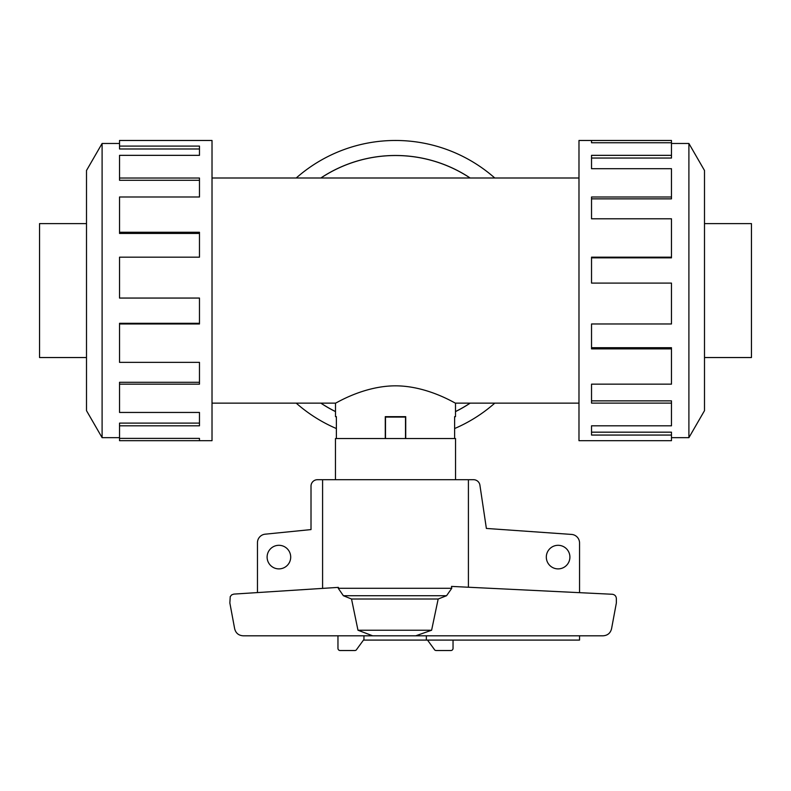 <?xml version="1.0" encoding="UTF-8"?>
<svg xmlns="http://www.w3.org/2000/svg" width="791" height="791" viewBox="0 0 791 791"><rect width="100%" height="100%" fill="white"/><g stroke="black" fill="none" stroke-linecap="round" stroke-linejoin="round"><path stroke-width="1.19" d="M470.091 177.995A135.043 135.043 0 0 0 320.909 177.995M212.018 177.995L578.982 177.995M335.503 416.659L336.383 416.659L335.503 416.659L335.503 403.143L212.018 403.143M335.503 403.143C335.147 403.845 362.98 385.87 395.5 385.83C428.02 385.87 455.853 403.845 455.497 403.143L455.497 416.659L454.617 416.659L455.497 416.659M578.982 403.143L455.497 403.143M336.383 416.659L336.383 438.53M385.276 438.53L385.276 416.659L405.724 416.659L405.724 438.53M454.617 438.53L454.617 416.659M86.506 223.606L39.55 223.606L39.55 357.542L86.506 357.542M704.494 223.606L751.45 223.606L751.45 357.542L704.494 357.542M119.53 437.67L102.098 437.67L86.506 410.658L86.506 170.49L102.098 143.478L119.53 143.478M102.098 437.67L102.098 143.478M119.53 146.088L199.47 146.088L199.47 155.343L199.47 148.975L119.53 148.975L119.53 140.472L212.018 140.472L212.018 440.676L119.53 440.676L119.53 438.392L199.47 438.392L199.47 440.676L199.47 438.392M199.47 155.343L119.53 155.343L119.53 178.034L199.47 178.034L199.47 196.989L119.53 196.989L119.53 232.267L199.47 232.267L199.47 257.174L119.53 257.174L119.53 298.059L199.47 298.059L199.47 323.974L119.53 323.974L119.53 362.357L199.47 362.357L199.47 384.159L119.53 384.159L119.53 412.447L199.47 412.447L199.47 425.805L119.53 425.805L119.53 438.392M119.53 425.805L119.53 423.106L199.47 423.106L199.47 412.447M119.53 384.159L119.53 382.29L199.47 382.29L199.47 362.357M119.53 323.974L119.53 323.301L199.47 323.301L199.47 298.059M199.47 257.174L199.47 233.434L119.53 233.434L119.53 232.267M199.47 196.989L199.47 180.279L119.53 180.279L119.53 178.034M671.47 437.67L688.902 437.67L704.494 410.658L704.494 170.49L688.902 143.478L671.47 143.478M591.53 142.756L591.53 140.472L671.47 140.472L671.47 142.756L591.53 142.756L591.53 140.472L578.982 140.472L578.982 440.676L671.47 440.676L671.47 435.06L591.53 435.06L591.53 425.805L591.53 432.173L671.47 432.173L671.47 435.06M336.383 428.544A150.102 150.102 0 0 1 296.22 403.143M296.22 177.995A150.102 150.102 0 0 1 494.78 177.995M320.83 177.995A135.093 135.093 0 0 1 470.17 177.995M470.17 403.143A135.093 135.093 0 0 1 455.497 411.607M335.463 479.702L335.463 438.53L455.537 438.53L455.537 479.702M290.702 557.091A11.796 11.796 0 0 1 278.907 568.887A11.796 11.796 0 0 1 267.111 557.091A11.796 11.796 0 0 1 278.907 545.306A11.796 11.796 0 0 1 290.702 557.091M569.906 557.091A11.796 11.796 0 0 1 558.11 568.887A11.796 11.796 0 0 1 546.314 557.091A11.796 11.796 0 0 1 558.11 545.306A11.796 11.796 0 0 1 569.906 557.091M579.546 635.806L579.546 640.087L426.349 640.087L426.349 635.806L363.959 635.806L363.959 639.435L356.8 649.223A2.146 2.146 0 0 1 354.833 650.528L340.11 650.528A2.146 2.146 0 0 1 337.965 648.383L337.965 635.806M257.461 592.578L257.461 542.715A8.572 8.572 0 0 1 264.995 534.202L311.011 529.584L311.011 486.129A6.437 6.437 0 0 1 317.448 479.702L322.59 479.702L322.59 588.385M468.41 587.238L468.41 479.702L473.552 479.702A6.437 6.437 0 0 1 479.89 485.012L486.376 528.437L571.725 534.439A8.572 8.572 0 0 1 579.546 542.982L579.546 592.667M426.349 640.087L363.484 640.087M385.276 417.084L405.724 417.084M385.494 438.53L385.494 417.084M405.506 438.53L405.506 417.084M453.035 640.087L453.035 648.383A2.146 2.146 0 0 1 450.89 650.528L436.167 650.528A2.146 2.146 0 0 1 434.2 649.223L427.516 640.087M233.81 594.1L338.38 587.377L338.261 588.296L343.373 595.722L351.53 599.014L357.977 630.229L372.65 635.806L243.104 635.806C238.585 635.47 235.767 633.107 234.65 628.716L229.855 602.979L230.24 596.602L231.684 594.862L233.81 594.1M451.76 588.296L451.503 586.408L612.343 594.268C614.795 594.654 616.14 596.078 616.357 598.55L616.357 602.979L611.562 628.716C610.454 633.107 607.636 635.47 603.118 635.806L415.75 635.806L431.609 630.229L438.174 599.014L446.559 595.722L451.76 588.296L338.261 588.296M468.41 479.702L322.59 479.702M415.75 635.806L372.65 635.806M431.609 630.229L357.977 630.229M438.174 599.014L351.53 599.014M335.503 411.607A135.093 135.093 0 0 1 320.83 403.143M494.78 403.143A150.102 150.102 0 0 1 454.617 428.544M591.53 425.805L671.47 425.805L671.47 403.113L591.53 403.113L591.53 384.159L591.53 400.869L671.47 400.869L671.47 403.113M591.53 384.159L671.47 384.159L671.47 348.88L591.53 348.88L591.53 323.974L591.53 347.714L671.47 347.714L671.47 348.88M591.53 323.974L671.47 323.974L671.47 283.089L591.53 283.089L591.53 257.174L671.47 257.174L671.47 257.836L591.53 257.836L591.53 283.089M671.47 257.174L671.47 218.791L591.53 218.791L591.53 196.989L671.47 196.989L671.47 198.857L591.53 198.857L591.53 218.791M671.47 196.989L671.47 168.701L591.53 168.701L591.53 155.343L671.47 155.343L671.47 158.042L591.53 158.042L591.53 168.701M671.47 155.343L671.47 142.756M688.902 143.478L688.902 437.67M405.724 416.659L385.276 416.659M320.909 403.143A135.043 135.043 0 0 0 335.503 411.557M455.497 411.557A135.043 135.043 0 0 0 470.091 403.143M324.043 588.296L322.59 588.296M446.559 595.722L343.373 595.722"/></g></svg>
